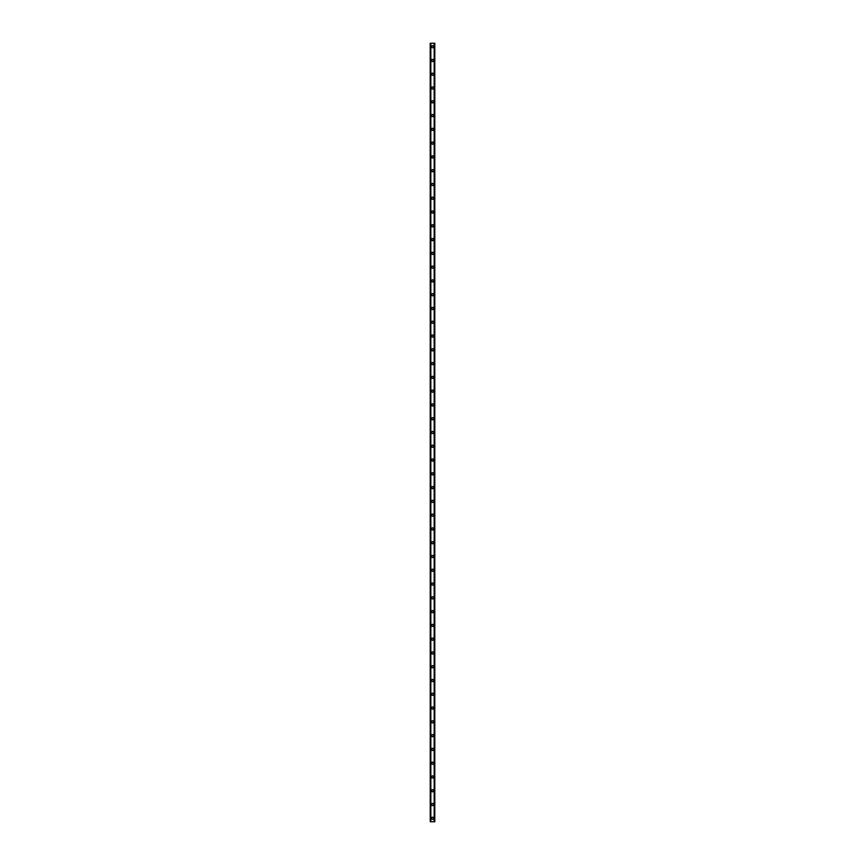 <?xml version="1.0" encoding="UTF-8"?>
<svg xmlns="http://www.w3.org/2000/svg" width="865" height="865" viewBox="0 0 865 865"><rect width="100%" height="100%" fill="white"/><g stroke="black" fill="none" stroke-linecap="round" stroke-linejoin="round"><path stroke-width="0.65" stroke-dasharray="4.33 3.24" d="M433.192 818.301A0.692 0.692 0 0 0 432.5 817.62A0.692 0.692 0 0 0 431.808 818.301A0.692 0.692 0 0 0 432.5 818.993A0.692 0.692 0 0 0 433.192 818.301A0.692 0.692 0 0 0 432.5 817.62A0.692 0.692 0 0 0 431.808 818.301A0.692 0.692 0 0 0 432.5 818.993A0.692 0.692 0 0 0 433.192 818.301M431.408 818.301A1.092 1.092 0 0 1 432.5 817.22A1.092 1.092 0 0 1 433.592 818.301A1.092 1.092 0 0 0 432.5 817.22A1.092 1.092 0 0 0 431.408 818.301A1.092 1.092 0 0 0 432.5 819.393A1.092 1.092 0 0 0 433.592 818.301A1.092 1.092 0 0 0 432.5 817.22A1.092 1.092 0 0 0 431.408 818.301A1.092 1.092 0 0 0 432.5 819.393A1.092 1.092 0 0 0 433.592 818.301A1.092 1.092 0 0 1 432.5 819.393A1.092 1.092 0 0 1 431.408 818.301M433.192 804.526A0.692 0.692 0 0 0 432.5 803.834A0.692 0.692 0 0 0 431.808 804.526A0.692 0.692 0 0 0 432.5 805.218A0.692 0.692 0 0 0 433.192 804.526A0.692 0.692 0 0 0 432.5 803.834A0.692 0.692 0 0 0 431.808 804.526A0.692 0.692 0 0 0 432.5 805.218A0.692 0.692 0 0 0 433.192 804.526M431.408 804.526A1.092 1.092 0 0 1 432.5 803.434A1.092 1.092 0 0 1 433.592 804.526A1.092 1.092 0 0 0 432.5 803.434A1.092 1.092 0 0 0 431.408 804.526A1.092 1.092 0 0 0 432.5 805.618A1.092 1.092 0 0 0 433.592 804.526A1.092 1.092 0 0 0 432.5 803.434A1.092 1.092 0 0 0 431.408 804.526A1.092 1.092 0 0 0 432.5 805.618A1.092 1.092 0 0 0 433.592 804.526A1.092 1.092 0 0 1 432.5 805.618A1.092 1.092 0 0 1 431.408 804.526M433.192 790.751A0.692 0.692 0 0 0 432.5 790.059A0.692 0.692 0 0 0 431.808 790.751A0.692 0.692 0 0 0 432.5 791.432A0.692 0.692 0 0 0 433.192 790.751A0.692 0.692 0 0 0 432.5 790.059A0.692 0.692 0 0 0 431.808 790.751A0.692 0.692 0 0 0 432.5 791.432A0.692 0.692 0 0 0 433.192 790.751M431.408 790.751A1.092 1.092 0 0 1 432.5 789.659A1.092 1.092 0 0 1 433.592 790.751A1.092 1.092 0 0 0 432.5 789.659A1.092 1.092 0 0 0 431.408 790.751A1.092 1.092 0 0 0 432.5 791.843A1.092 1.092 0 0 0 433.592 790.751A1.092 1.092 0 0 0 432.5 789.659A1.092 1.092 0 0 0 431.408 790.751A1.092 1.092 0 0 0 432.5 791.843A1.092 1.092 0 0 0 433.592 790.751A1.092 1.092 0 0 1 432.5 791.843A1.092 1.092 0 0 1 431.408 790.751M433.192 776.965A0.692 0.692 0 0 0 432.5 776.283A0.692 0.692 0 0 0 431.808 776.965A0.692 0.692 0 0 0 432.5 777.657A0.692 0.692 0 0 0 433.192 776.965A0.692 0.692 0 0 0 432.5 776.283A0.692 0.692 0 0 0 431.808 776.965A0.692 0.692 0 0 0 432.5 777.657A0.692 0.692 0 0 0 433.192 776.965M431.408 776.965A1.092 1.092 0 0 1 432.5 775.883A1.092 1.092 0 0 1 433.592 776.965A1.092 1.092 0 0 0 432.5 775.883A1.092 1.092 0 0 0 431.408 776.965A1.092 1.092 0 0 0 432.5 778.057A1.092 1.092 0 0 0 433.592 776.965A1.092 1.092 0 0 0 432.5 775.883A1.092 1.092 0 0 0 431.408 776.965A1.092 1.092 0 0 0 432.5 778.057A1.092 1.092 0 0 0 433.592 776.965A1.092 1.092 0 0 1 432.5 778.057A1.092 1.092 0 0 1 431.408 776.965M433.192 763.19A0.692 0.692 0 0 0 432.5 762.498A0.692 0.692 0 0 0 431.808 763.19A0.692 0.692 0 0 0 432.5 763.882A0.692 0.692 0 0 0 433.192 763.19A0.692 0.692 0 0 0 432.5 762.498A0.692 0.692 0 0 0 431.808 763.19A0.692 0.692 0 0 0 432.5 763.882A0.692 0.692 0 0 0 433.192 763.19M431.408 763.19A1.092 1.092 0 0 1 432.5 762.097A1.092 1.092 0 0 1 433.592 763.19A1.092 1.092 0 0 0 432.5 762.097A1.092 1.092 0 0 0 431.408 763.19A1.092 1.092 0 0 0 432.5 764.282A1.092 1.092 0 0 0 433.592 763.19A1.092 1.092 0 0 0 432.5 762.097A1.092 1.092 0 0 0 431.408 763.19A1.092 1.092 0 0 0 432.5 764.282A1.092 1.092 0 0 0 433.592 763.19A1.092 1.092 0 0 1 432.5 764.282A1.092 1.092 0 0 1 431.408 763.19M433.192 749.414A0.692 0.692 0 0 0 432.5 748.722A0.692 0.692 0 0 0 431.808 749.414A0.692 0.692 0 0 0 432.5 750.096A0.692 0.692 0 0 0 433.192 749.414A0.692 0.692 0 0 0 432.5 748.722A0.692 0.692 0 0 0 431.808 749.414A0.692 0.692 0 0 0 432.5 750.096A0.692 0.692 0 0 0 433.192 749.414M431.408 749.414A1.092 1.092 0 0 1 432.5 748.322A1.092 1.092 0 0 1 433.592 749.414A1.092 1.092 0 0 0 432.5 748.322A1.092 1.092 0 0 0 431.408 749.414A1.092 1.092 0 0 0 432.5 750.506A1.092 1.092 0 0 0 433.592 749.414A1.092 1.092 0 0 0 432.5 748.322A1.092 1.092 0 0 0 431.408 749.414A1.092 1.092 0 0 0 432.5 750.506A1.092 1.092 0 0 0 433.592 749.414A1.092 1.092 0 0 1 432.5 750.506A1.092 1.092 0 0 1 431.408 749.414M433.192 735.628A0.692 0.692 0 0 0 432.5 734.947A0.692 0.692 0 0 0 431.808 735.628A0.692 0.692 0 0 0 432.5 736.32A0.692 0.692 0 0 0 433.192 735.628A0.692 0.692 0 0 0 432.5 734.947A0.692 0.692 0 0 0 431.808 735.628A0.692 0.692 0 0 0 432.5 736.32A0.692 0.692 0 0 0 433.192 735.628M431.408 735.628A1.092 1.092 0 0 1 432.5 734.547A1.092 1.092 0 0 1 433.592 735.628A1.092 1.092 0 0 0 432.5 734.547A1.092 1.092 0 0 0 431.408 735.628A1.092 1.092 0 0 0 432.5 736.721A1.092 1.092 0 0 0 433.592 735.628A1.092 1.092 0 0 0 432.5 734.547A1.092 1.092 0 0 0 431.408 735.628A1.092 1.092 0 0 0 432.5 736.721A1.092 1.092 0 0 0 433.592 735.628A1.092 1.092 0 0 1 432.5 736.721A1.092 1.092 0 0 1 431.408 735.628M433.192 721.853A0.692 0.692 0 0 0 432.5 721.161A0.692 0.692 0 0 0 431.808 721.853A0.692 0.692 0 0 0 432.5 722.545A0.692 0.692 0 0 0 433.192 721.853A0.692 0.692 0 0 0 432.5 721.161A0.692 0.692 0 0 0 431.808 721.853A0.692 0.692 0 0 0 432.5 722.545A0.692 0.692 0 0 0 433.192 721.853M431.408 721.853A1.092 1.092 0 0 1 432.5 720.761A1.092 1.092 0 0 1 433.592 721.853A1.092 1.092 0 0 0 432.5 720.761A1.092 1.092 0 0 0 431.408 721.853A1.092 1.092 0 0 0 432.5 722.945A1.092 1.092 0 0 0 433.592 721.853A1.092 1.092 0 0 0 432.5 720.761A1.092 1.092 0 0 0 431.408 721.853A1.092 1.092 0 0 0 432.5 722.945A1.092 1.092 0 0 0 433.592 721.853A1.092 1.092 0 0 1 432.5 722.945A1.092 1.092 0 0 1 431.408 721.853M433.192 708.078A0.692 0.692 0 0 0 432.5 707.386A0.692 0.692 0 0 0 431.808 708.078A0.692 0.692 0 0 0 432.5 708.759A0.692 0.692 0 0 0 433.192 708.078A0.692 0.692 0 0 0 432.5 707.386A0.692 0.692 0 0 0 431.808 708.078A0.692 0.692 0 0 0 432.5 708.759A0.692 0.692 0 0 0 433.192 708.078M431.408 708.078A1.092 1.092 0 0 1 432.5 706.986A1.092 1.092 0 0 1 433.592 708.078A1.092 1.092 0 0 0 432.5 706.986A1.092 1.092 0 0 0 431.408 708.078A1.092 1.092 0 0 0 432.5 709.17A1.092 1.092 0 0 0 433.592 708.078A1.092 1.092 0 0 0 432.5 706.986A1.092 1.092 0 0 0 431.408 708.078A1.092 1.092 0 0 0 432.5 709.17A1.092 1.092 0 0 0 433.592 708.078A1.092 1.092 0 0 1 432.5 709.17A1.092 1.092 0 0 1 431.408 708.078M433.192 694.292A0.692 0.692 0 0 0 432.5 693.611A0.692 0.692 0 0 0 431.808 694.292A0.692 0.692 0 0 0 432.5 694.984A0.692 0.692 0 0 0 433.192 694.292A0.692 0.692 0 0 0 432.5 693.611A0.692 0.692 0 0 0 431.808 694.292A0.692 0.692 0 0 0 432.5 694.984A0.692 0.692 0 0 0 433.192 694.292M431.408 694.292A1.092 1.092 0 0 1 432.5 693.211A1.092 1.092 0 0 1 433.592 694.292A1.092 1.092 0 0 0 432.5 693.211A1.092 1.092 0 0 0 431.408 694.292A1.092 1.092 0 0 0 432.5 695.384A1.092 1.092 0 0 0 433.592 694.292A1.092 1.092 0 0 0 432.5 693.211A1.092 1.092 0 0 0 431.408 694.292A1.092 1.092 0 0 0 432.5 695.384A1.092 1.092 0 0 0 433.592 694.292A1.092 1.092 0 0 1 432.5 695.384A1.092 1.092 0 0 1 431.408 694.292M433.192 680.517A0.692 0.692 0 0 0 432.5 679.825A0.692 0.692 0 0 0 431.808 680.517A0.692 0.692 0 0 0 432.5 681.209A0.692 0.692 0 0 0 433.192 680.517A0.692 0.692 0 0 0 432.5 679.825A0.692 0.692 0 0 0 431.808 680.517A0.692 0.692 0 0 0 432.5 681.209A0.692 0.692 0 0 0 433.192 680.517M431.408 680.517A1.092 1.092 0 0 1 432.5 679.425A1.092 1.092 0 0 1 433.592 680.517A1.092 1.092 0 0 0 432.5 679.425A1.092 1.092 0 0 0 431.408 680.517A1.092 1.092 0 0 0 432.5 681.609A1.092 1.092 0 0 0 433.592 680.517A1.092 1.092 0 0 0 432.5 679.425A1.092 1.092 0 0 0 431.408 680.517A1.092 1.092 0 0 0 432.5 681.609A1.092 1.092 0 0 0 433.592 680.517A1.092 1.092 0 0 1 432.5 681.609A1.092 1.092 0 0 1 431.408 680.517M433.192 666.742A0.692 0.692 0 0 0 432.5 666.05A0.692 0.692 0 0 0 431.808 666.742A0.692 0.692 0 0 0 432.5 667.423A0.692 0.692 0 0 0 433.192 666.742A0.692 0.692 0 0 0 432.5 666.05A0.692 0.692 0 0 0 431.808 666.742A0.692 0.692 0 0 0 432.5 667.423A0.692 0.692 0 0 0 433.192 666.742M431.408 666.742A1.092 1.092 0 0 1 432.5 665.65A1.092 1.092 0 0 1 433.592 666.742A1.092 1.092 0 0 0 432.5 665.65A1.092 1.092 0 0 0 431.408 666.742A1.092 1.092 0 0 0 432.5 667.834A1.092 1.092 0 0 0 433.592 666.742A1.092 1.092 0 0 0 432.5 665.65A1.092 1.092 0 0 0 431.408 666.742A1.092 1.092 0 0 0 432.5 667.834A1.092 1.092 0 0 0 433.592 666.742A1.092 1.092 0 0 1 432.5 667.834A1.092 1.092 0 0 1 431.408 666.742M433.192 652.956A0.692 0.692 0 0 0 432.5 652.275A0.692 0.692 0 0 0 431.808 652.956A0.692 0.692 0 0 0 432.5 653.648A0.692 0.692 0 0 0 433.192 652.956A0.692 0.692 0 0 0 432.5 652.275A0.692 0.692 0 0 0 431.808 652.956A0.692 0.692 0 0 0 432.5 653.648A0.692 0.692 0 0 0 433.192 652.956M431.408 652.956A1.092 1.092 0 0 1 432.5 651.864A1.092 1.092 0 0 1 433.592 652.956A1.092 1.092 0 0 0 432.5 651.864A1.092 1.092 0 0 0 431.408 652.956A1.092 1.092 0 0 0 432.5 654.048A1.092 1.092 0 0 0 433.592 652.956A1.092 1.092 0 0 0 432.5 651.864A1.092 1.092 0 0 0 431.408 652.956A1.092 1.092 0 0 0 432.5 654.048A1.092 1.092 0 0 0 433.592 652.956A1.092 1.092 0 0 1 432.5 654.048A1.092 1.092 0 0 1 431.408 652.956M433.192 639.181A0.692 0.692 0 0 0 432.5 638.489A0.692 0.692 0 0 0 431.808 639.181A0.692 0.692 0 0 0 432.5 639.873A0.692 0.692 0 0 0 433.192 639.181A0.692 0.692 0 0 0 432.5 638.489A0.692 0.692 0 0 0 431.808 639.181A0.692 0.692 0 0 0 432.5 639.873A0.692 0.692 0 0 0 433.192 639.181M431.408 639.181A1.092 1.092 0 0 1 432.5 638.089A1.092 1.092 0 0 1 433.592 639.181A1.092 1.092 0 0 0 432.5 638.089A1.092 1.092 0 0 0 431.408 639.181A1.092 1.092 0 0 0 432.5 640.273A1.092 1.092 0 0 0 433.592 639.181A1.092 1.092 0 0 0 432.5 638.089A1.092 1.092 0 0 0 431.408 639.181A1.092 1.092 0 0 0 432.5 640.273A1.092 1.092 0 0 0 433.592 639.181A1.092 1.092 0 0 1 432.5 640.273A1.092 1.092 0 0 1 431.408 639.181M433.192 625.406A0.692 0.692 0 0 0 432.5 624.714A0.692 0.692 0 0 0 431.808 625.406A0.692 0.692 0 0 0 432.5 626.087A0.692 0.692 0 0 0 433.192 625.406A0.692 0.692 0 0 0 432.5 624.714A0.692 0.692 0 0 0 431.808 625.406A0.692 0.692 0 0 0 432.5 626.087A0.692 0.692 0 0 0 433.192 625.406M431.408 625.406A1.092 1.092 0 0 1 432.5 624.314A1.092 1.092 0 0 1 433.592 625.406A1.092 1.092 0 0 0 432.5 624.314A1.092 1.092 0 0 0 431.408 625.406A1.092 1.092 0 0 0 432.5 626.498A1.092 1.092 0 0 0 433.592 625.406A1.092 1.092 0 0 0 432.5 624.314A1.092 1.092 0 0 0 431.408 625.406A1.092 1.092 0 0 0 432.5 626.498A1.092 1.092 0 0 0 433.592 625.406A1.092 1.092 0 0 1 432.5 626.498A1.092 1.092 0 0 1 431.408 625.406M433.192 611.62A0.692 0.692 0 0 0 432.5 610.939A0.692 0.692 0 0 0 431.808 611.62A0.692 0.692 0 0 0 432.5 612.312A0.692 0.692 0 0 0 433.192 611.62A0.692 0.692 0 0 0 432.5 610.939A0.692 0.692 0 0 0 431.808 611.62A0.692 0.692 0 0 0 432.5 612.312A0.692 0.692 0 0 0 433.192 611.62M431.408 611.62A1.092 1.092 0 0 1 432.5 610.528A1.092 1.092 0 0 1 433.592 611.62A1.092 1.092 0 0 0 432.5 610.528A1.092 1.092 0 0 0 431.408 611.62A1.092 1.092 0 0 0 432.5 612.712A1.092 1.092 0 0 0 433.592 611.62A1.092 1.092 0 0 0 432.5 610.528A1.092 1.092 0 0 0 431.408 611.62A1.092 1.092 0 0 0 432.5 612.712A1.092 1.092 0 0 0 433.592 611.62A1.092 1.092 0 0 1 432.5 612.712A1.092 1.092 0 0 1 431.408 611.62M433.192 597.845A0.692 0.692 0 0 0 432.5 597.153A0.692 0.692 0 0 0 431.808 597.845A0.692 0.692 0 0 0 432.5 598.537A0.692 0.692 0 0 0 433.192 597.845A0.692 0.692 0 0 0 432.5 597.153A0.692 0.692 0 0 0 431.808 597.845A0.692 0.692 0 0 0 432.5 598.537A0.692 0.692 0 0 0 433.192 597.845M431.408 597.845A1.092 1.092 0 0 1 432.5 596.753A1.092 1.092 0 0 1 433.592 597.845A1.092 1.092 0 0 0 432.5 596.753A1.092 1.092 0 0 0 431.408 597.845A1.092 1.092 0 0 0 432.5 598.937A1.092 1.092 0 0 0 433.592 597.845A1.092 1.092 0 0 0 432.5 596.753A1.092 1.092 0 0 0 431.408 597.845A1.092 1.092 0 0 0 432.5 598.937A1.092 1.092 0 0 0 433.592 597.845A1.092 1.092 0 0 1 432.5 598.937A1.092 1.092 0 0 1 431.408 597.845M433.192 584.07A0.692 0.692 0 0 0 432.5 583.378A0.692 0.692 0 0 0 431.808 584.07A0.692 0.692 0 0 0 432.5 584.751A0.692 0.692 0 0 0 433.192 584.07A0.692 0.692 0 0 0 432.5 583.378A0.692 0.692 0 0 0 431.808 584.07A0.692 0.692 0 0 0 432.5 584.751A0.692 0.692 0 0 0 433.192 584.07M431.408 584.07A1.092 1.092 0 0 1 432.5 582.978A1.092 1.092 0 0 1 433.592 584.07A1.092 1.092 0 0 0 432.5 582.978A1.092 1.092 0 0 0 431.408 584.07A1.092 1.092 0 0 0 432.5 585.162A1.092 1.092 0 0 0 433.592 584.07A1.092 1.092 0 0 0 432.5 582.978A1.092 1.092 0 0 0 431.408 584.07A1.092 1.092 0 0 0 432.5 585.162A1.092 1.092 0 0 0 433.592 584.07A1.092 1.092 0 0 1 432.5 585.162A1.092 1.092 0 0 1 431.408 584.07M433.192 570.284A0.692 0.692 0 0 0 432.5 569.602A0.692 0.692 0 0 0 431.808 570.284A0.692 0.692 0 0 0 432.5 570.976A0.692 0.692 0 0 0 433.192 570.284A0.692 0.692 0 0 0 432.5 569.602A0.692 0.692 0 0 0 431.808 570.284A0.692 0.692 0 0 0 432.5 570.976A0.692 0.692 0 0 0 433.192 570.284M431.408 570.284A1.092 1.092 0 0 1 432.5 569.192A1.092 1.092 0 0 1 433.592 570.284A1.092 1.092 0 0 0 432.5 569.192A1.092 1.092 0 0 0 431.408 570.284A1.092 1.092 0 0 0 432.5 571.376A1.092 1.092 0 0 0 433.592 570.284A1.092 1.092 0 0 0 432.5 569.192A1.092 1.092 0 0 0 431.408 570.284A1.092 1.092 0 0 0 432.5 571.376A1.092 1.092 0 0 0 433.592 570.284A1.092 1.092 0 0 1 432.5 571.376A1.092 1.092 0 0 1 431.408 570.284M433.192 556.509A0.692 0.692 0 0 0 432.5 555.817A0.692 0.692 0 0 0 431.808 556.509A0.692 0.692 0 0 0 432.5 557.201A0.692 0.692 0 0 0 433.192 556.509A0.692 0.692 0 0 0 432.5 555.817A0.692 0.692 0 0 0 431.808 556.509A0.692 0.692 0 0 0 432.5 557.201A0.692 0.692 0 0 0 433.192 556.509M431.408 556.509A1.092 1.092 0 0 1 432.5 555.416A1.092 1.092 0 0 1 433.592 556.509A1.092 1.092 0 0 0 432.5 555.416A1.092 1.092 0 0 0 431.408 556.509A1.092 1.092 0 0 0 432.5 557.601A1.092 1.092 0 0 0 433.592 556.509A1.092 1.092 0 0 0 432.5 555.416A1.092 1.092 0 0 0 431.408 556.509A1.092 1.092 0 0 0 432.5 557.601A1.092 1.092 0 0 0 433.592 556.509A1.092 1.092 0 0 1 432.5 557.601A1.092 1.092 0 0 1 431.408 556.509M433.192 542.733A0.692 0.692 0 0 0 432.5 542.041A0.692 0.692 0 0 0 431.808 542.733A0.692 0.692 0 0 0 432.5 543.415A0.692 0.692 0 0 0 433.192 542.733A0.692 0.692 0 0 0 432.5 542.041A0.692 0.692 0 0 0 431.808 542.733A0.692 0.692 0 0 0 432.5 543.415A0.692 0.692 0 0 0 433.192 542.733M431.408 542.733A1.092 1.092 0 0 1 432.5 541.641A1.092 1.092 0 0 1 433.592 542.733A1.092 1.092 0 0 0 432.5 541.641A1.092 1.092 0 0 0 431.408 542.733A1.092 1.092 0 0 0 432.5 543.826A1.092 1.092 0 0 0 433.592 542.733A1.092 1.092 0 0 0 432.5 541.641A1.092 1.092 0 0 0 431.408 542.733A1.092 1.092 0 0 0 432.5 543.826A1.092 1.092 0 0 0 433.592 542.733A1.092 1.092 0 0 1 432.5 543.826A1.092 1.092 0 0 1 431.408 542.733M433.192 528.947A0.692 0.692 0 0 0 432.5 528.266A0.692 0.692 0 0 0 431.808 528.947A0.692 0.692 0 0 0 432.5 529.639A0.692 0.692 0 0 0 433.192 528.947A0.692 0.692 0 0 0 432.5 528.266A0.692 0.692 0 0 0 431.808 528.947A0.692 0.692 0 0 0 432.5 529.639A0.692 0.692 0 0 0 433.192 528.947M431.408 528.947A1.092 1.092 0 0 1 432.5 527.855A1.092 1.092 0 0 1 433.592 528.947A1.092 1.092 0 0 0 432.5 527.855A1.092 1.092 0 0 0 431.408 528.947A1.092 1.092 0 0 0 432.5 530.04A1.092 1.092 0 0 0 433.592 528.947A1.092 1.092 0 0 0 432.5 527.855A1.092 1.092 0 0 0 431.408 528.947A1.092 1.092 0 0 0 432.5 530.04A1.092 1.092 0 0 0 433.592 528.947A1.092 1.092 0 0 1 432.5 530.04A1.092 1.092 0 0 1 431.408 528.947M433.192 515.172A0.692 0.692 0 0 0 432.5 514.48A0.692 0.692 0 0 0 431.808 515.172A0.692 0.692 0 0 0 432.5 515.864A0.692 0.692 0 0 0 433.192 515.172A0.692 0.692 0 0 0 432.5 514.48A0.692 0.692 0 0 0 431.808 515.172A0.692 0.692 0 0 0 432.5 515.864A0.692 0.692 0 0 0 433.192 515.172M431.408 515.172A1.092 1.092 0 0 1 432.5 514.08A1.092 1.092 0 0 1 433.592 515.172A1.092 1.092 0 0 0 432.5 514.08A1.092 1.092 0 0 0 431.408 515.172A1.092 1.092 0 0 0 432.5 516.264A1.092 1.092 0 0 0 433.592 515.172A1.092 1.092 0 0 0 432.5 514.08A1.092 1.092 0 0 0 431.408 515.172A1.092 1.092 0 0 0 432.5 516.264A1.092 1.092 0 0 0 433.592 515.172A1.092 1.092 0 0 1 432.5 516.264A1.092 1.092 0 0 1 431.408 515.172M433.192 501.397A0.692 0.692 0 0 0 432.5 500.705A0.692 0.692 0 0 0 431.808 501.397A0.692 0.692 0 0 0 432.5 502.078A0.692 0.692 0 0 0 433.192 501.397A0.692 0.692 0 0 0 432.5 500.705A0.692 0.692 0 0 0 431.808 501.397A0.692 0.692 0 0 0 432.5 502.078A0.692 0.692 0 0 0 433.192 501.397M431.408 501.397A1.092 1.092 0 0 1 432.5 500.305A1.092 1.092 0 0 1 433.592 501.397A1.092 1.092 0 0 0 432.5 500.305A1.092 1.092 0 0 0 431.408 501.397A1.092 1.092 0 0 0 432.5 502.489A1.092 1.092 0 0 0 433.592 501.397A1.092 1.092 0 0 0 432.5 500.305A1.092 1.092 0 0 0 431.408 501.397A1.092 1.092 0 0 0 432.5 502.489A1.092 1.092 0 0 0 433.592 501.397A1.092 1.092 0 0 1 432.5 502.489A1.092 1.092 0 0 1 431.408 501.397M433.192 487.611A0.692 0.692 0 0 0 432.5 486.93A0.692 0.692 0 0 0 431.808 487.611A0.692 0.692 0 0 0 432.5 488.303A0.692 0.692 0 0 0 433.192 487.611A0.692 0.692 0 0 0 432.5 486.93A0.692 0.692 0 0 0 431.808 487.611A0.692 0.692 0 0 0 432.5 488.303A0.692 0.692 0 0 0 433.192 487.611M431.408 487.611A1.092 1.092 0 0 1 432.5 486.519A1.092 1.092 0 0 1 433.592 487.611A1.092 1.092 0 0 0 432.5 486.519A1.092 1.092 0 0 0 431.408 487.611A1.092 1.092 0 0 0 432.5 488.703A1.092 1.092 0 0 0 433.592 487.611A1.092 1.092 0 0 0 432.5 486.519A1.092 1.092 0 0 0 431.408 487.611A1.092 1.092 0 0 0 432.5 488.703A1.092 1.092 0 0 0 433.592 487.611A1.092 1.092 0 0 1 432.5 488.703A1.092 1.092 0 0 1 431.408 487.611M433.192 473.836A0.692 0.692 0 0 0 432.5 473.144A0.692 0.692 0 0 0 431.808 473.836A0.692 0.692 0 0 0 432.5 474.528A0.692 0.692 0 0 0 433.192 473.836A0.692 0.692 0 0 0 432.5 473.144A0.692 0.692 0 0 0 431.808 473.836A0.692 0.692 0 0 0 432.5 474.528A0.692 0.692 0 0 0 433.192 473.836M431.408 473.836A1.092 1.092 0 0 1 432.5 472.744A1.092 1.092 0 0 1 433.592 473.836A1.092 1.092 0 0 0 432.5 472.744A1.092 1.092 0 0 0 431.408 473.836A1.092 1.092 0 0 0 432.5 474.928A1.092 1.092 0 0 0 433.592 473.836A1.092 1.092 0 0 0 432.5 472.744A1.092 1.092 0 0 0 431.408 473.836A1.092 1.092 0 0 0 432.5 474.928A1.092 1.092 0 0 0 433.592 473.836A1.092 1.092 0 0 1 432.5 474.928A1.092 1.092 0 0 1 431.408 473.836M433.192 460.061A0.692 0.692 0 0 0 432.5 459.369A0.692 0.692 0 0 0 431.808 460.061A0.692 0.692 0 0 0 432.5 460.742A0.692 0.692 0 0 0 433.192 460.061A0.692 0.692 0 0 0 432.5 459.369A0.692 0.692 0 0 0 431.808 460.061A0.692 0.692 0 0 0 432.5 460.742A0.692 0.692 0 0 0 433.192 460.061M431.408 460.061A1.092 1.092 0 0 1 432.5 458.969A1.092 1.092 0 0 1 433.592 460.061A1.092 1.092 0 0 0 432.5 458.969A1.092 1.092 0 0 0 431.408 460.061A1.092 1.092 0 0 0 432.5 461.153A1.092 1.092 0 0 0 433.592 460.061A1.092 1.092 0 0 0 432.5 458.969A1.092 1.092 0 0 0 431.408 460.061A1.092 1.092 0 0 0 432.5 461.153A1.092 1.092 0 0 0 433.592 460.061A1.092 1.092 0 0 1 432.5 461.153A1.092 1.092 0 0 1 431.408 460.061M433.192 446.275A0.692 0.692 0 0 0 432.5 445.594A0.692 0.692 0 0 0 431.808 446.275A0.692 0.692 0 0 0 432.5 446.967A0.692 0.692 0 0 0 433.192 446.275A0.692 0.692 0 0 0 432.5 445.594A0.692 0.692 0 0 0 431.808 446.275A0.692 0.692 0 0 0 432.5 446.967A0.692 0.692 0 0 0 433.192 446.275M431.408 446.275A1.092 1.092 0 0 1 432.5 445.183A1.092 1.092 0 0 1 433.592 446.275A1.092 1.092 0 0 0 432.5 445.183A1.092 1.092 0 0 0 431.408 446.275A1.092 1.092 0 0 0 432.5 447.367A1.092 1.092 0 0 0 433.592 446.275A1.092 1.092 0 0 0 432.5 445.183A1.092 1.092 0 0 0 431.408 446.275A1.092 1.092 0 0 0 432.5 447.367A1.092 1.092 0 0 0 433.592 446.275A1.092 1.092 0 0 1 432.5 447.367A1.092 1.092 0 0 1 431.408 446.275M433.192 432.5A0.692 0.692 0 0 0 432.5 431.808A0.692 0.692 0 0 0 431.808 432.5A0.692 0.692 0 0 0 432.5 433.192A0.692 0.692 0 0 0 433.192 432.5A0.692 0.692 0 0 0 432.5 431.808A0.692 0.692 0 0 0 431.808 432.5A0.692 0.692 0 0 0 432.5 433.192A0.692 0.692 0 0 0 433.192 432.5M431.408 432.5A1.092 1.092 0 0 1 432.5 431.408A1.092 1.092 0 0 1 433.592 432.5A1.092 1.092 0 0 0 432.5 431.408A1.092 1.092 0 0 0 431.408 432.5A1.092 1.092 0 0 0 432.5 433.592A1.092 1.092 0 0 0 433.592 432.5A1.092 1.092 0 0 0 432.5 431.408A1.092 1.092 0 0 0 431.408 432.5A1.092 1.092 0 0 0 432.5 433.592A1.092 1.092 0 0 0 433.592 432.5A1.092 1.092 0 0 1 432.5 433.592A1.092 1.092 0 0 1 431.408 432.5M433.192 418.725A0.692 0.692 0 0 0 432.5 418.033A0.692 0.692 0 0 0 431.808 418.725A0.692 0.692 0 0 0 432.5 419.406A0.692 0.692 0 0 0 433.192 418.725A0.692 0.692 0 0 0 432.5 418.033A0.692 0.692 0 0 0 431.808 418.725A0.692 0.692 0 0 0 432.5 419.406A0.692 0.692 0 0 0 433.192 418.725M431.408 418.725A1.092 1.092 0 0 1 432.5 417.633A1.092 1.092 0 0 1 433.592 418.725A1.092 1.092 0 0 0 432.5 417.633A1.092 1.092 0 0 0 431.408 418.725A1.092 1.092 0 0 0 432.5 419.817A1.092 1.092 0 0 0 433.592 418.725A1.092 1.092 0 0 0 432.5 417.633A1.092 1.092 0 0 0 431.408 418.725A1.092 1.092 0 0 0 432.5 419.817A1.092 1.092 0 0 0 433.592 418.725A1.092 1.092 0 0 1 432.5 419.817A1.092 1.092 0 0 1 431.408 418.725M433.192 404.939A0.692 0.692 0 0 0 432.5 404.258A0.692 0.692 0 0 0 431.808 404.939A0.692 0.692 0 0 0 432.5 405.631A0.692 0.692 0 0 0 433.192 404.939A0.692 0.692 0 0 0 432.5 404.258A0.692 0.692 0 0 0 431.808 404.939A0.692 0.692 0 0 0 432.5 405.631A0.692 0.692 0 0 0 433.192 404.939M431.408 404.939A1.092 1.092 0 0 1 432.5 403.847A1.092 1.092 0 0 1 433.592 404.939A1.092 1.092 0 0 0 432.5 403.847A1.092 1.092 0 0 0 431.408 404.939A1.092 1.092 0 0 0 432.5 406.031A1.092 1.092 0 0 0 433.592 404.939A1.092 1.092 0 0 0 432.5 403.847A1.092 1.092 0 0 0 431.408 404.939A1.092 1.092 0 0 0 432.5 406.031A1.092 1.092 0 0 0 433.592 404.939A1.092 1.092 0 0 1 432.5 406.031A1.092 1.092 0 0 1 431.408 404.939M433.192 391.164A0.692 0.692 0 0 0 432.5 390.472A0.692 0.692 0 0 0 431.808 391.164A0.692 0.692 0 0 0 432.5 391.856A0.692 0.692 0 0 0 433.192 391.164A0.692 0.692 0 0 0 432.5 390.472A0.692 0.692 0 0 0 431.808 391.164A0.692 0.692 0 0 0 432.5 391.856A0.692 0.692 0 0 0 433.192 391.164M431.408 391.164A1.092 1.092 0 0 1 432.5 390.072A1.092 1.092 0 0 1 433.592 391.164A1.092 1.092 0 0 0 432.5 390.072A1.092 1.092 0 0 0 431.408 391.164A1.092 1.092 0 0 0 432.5 392.256A1.092 1.092 0 0 0 433.592 391.164A1.092 1.092 0 0 0 432.5 390.072A1.092 1.092 0 0 0 431.408 391.164A1.092 1.092 0 0 0 432.5 392.256A1.092 1.092 0 0 0 433.592 391.164A1.092 1.092 0 0 1 432.5 392.256A1.092 1.092 0 0 1 431.408 391.164M433.192 377.389A0.692 0.692 0 0 0 432.5 376.697A0.692 0.692 0 0 0 431.808 377.389A0.692 0.692 0 0 0 432.5 378.07A0.692 0.692 0 0 0 433.192 377.389A0.692 0.692 0 0 0 432.5 376.697A0.692 0.692 0 0 0 431.808 377.389A0.692 0.692 0 0 0 432.5 378.07A0.692 0.692 0 0 0 433.192 377.389M431.408 377.389A1.092 1.092 0 0 1 432.5 376.297A1.092 1.092 0 0 1 433.592 377.389A1.092 1.092 0 0 0 432.5 376.297A1.092 1.092 0 0 0 431.408 377.389A1.092 1.092 0 0 0 432.5 378.481A1.092 1.092 0 0 0 433.592 377.389A1.092 1.092 0 0 0 432.5 376.297A1.092 1.092 0 0 0 431.408 377.389A1.092 1.092 0 0 0 432.5 378.481A1.092 1.092 0 0 0 433.592 377.389A1.092 1.092 0 0 1 432.5 378.481A1.092 1.092 0 0 1 431.408 377.389M433.192 363.603A0.692 0.692 0 0 0 432.5 362.922A0.692 0.692 0 0 0 431.808 363.603A0.692 0.692 0 0 0 432.5 364.295A0.692 0.692 0 0 0 433.192 363.603A0.692 0.692 0 0 0 432.5 362.922A0.692 0.692 0 0 0 431.808 363.603A0.692 0.692 0 0 0 432.5 364.295A0.692 0.692 0 0 0 433.192 363.603M431.408 363.603A1.092 1.092 0 0 1 432.5 362.511A1.092 1.092 0 0 1 433.592 363.603A1.092 1.092 0 0 0 432.5 362.511A1.092 1.092 0 0 0 431.408 363.603A1.092 1.092 0 0 0 432.5 364.695A1.092 1.092 0 0 0 433.592 363.603A1.092 1.092 0 0 0 432.5 362.511A1.092 1.092 0 0 0 431.408 363.603A1.092 1.092 0 0 0 432.5 364.695A1.092 1.092 0 0 0 433.592 363.603A1.092 1.092 0 0 1 432.5 364.695A1.092 1.092 0 0 1 431.408 363.603M433.192 349.828A0.692 0.692 0 0 0 432.5 349.136A0.692 0.692 0 0 0 431.808 349.828A0.692 0.692 0 0 0 432.5 350.52A0.692 0.692 0 0 0 433.192 349.828A0.692 0.692 0 0 0 432.5 349.136A0.692 0.692 0 0 0 431.808 349.828A0.692 0.692 0 0 0 432.5 350.52A0.692 0.692 0 0 0 433.192 349.828M431.408 349.828A1.092 1.092 0 0 1 432.5 348.736A1.092 1.092 0 0 1 433.592 349.828A1.092 1.092 0 0 0 432.5 348.736A1.092 1.092 0 0 0 431.408 349.828A1.092 1.092 0 0 0 432.5 350.92A1.092 1.092 0 0 0 433.592 349.828A1.092 1.092 0 0 0 432.5 348.736A1.092 1.092 0 0 0 431.408 349.828A1.092 1.092 0 0 0 432.5 350.92A1.092 1.092 0 0 0 433.592 349.828A1.092 1.092 0 0 1 432.5 350.92A1.092 1.092 0 0 1 431.408 349.828M433.192 336.053A0.692 0.692 0 0 0 432.5 335.361A0.692 0.692 0 0 0 431.808 336.053A0.692 0.692 0 0 0 432.5 336.734A0.692 0.692 0 0 0 433.192 336.053A0.692 0.692 0 0 0 432.5 335.361A0.692 0.692 0 0 0 431.808 336.053A0.692 0.692 0 0 0 432.5 336.734A0.692 0.692 0 0 0 433.192 336.053M431.408 336.053A1.092 1.092 0 0 1 432.5 334.96A1.092 1.092 0 0 1 433.592 336.053A1.092 1.092 0 0 0 432.5 334.96A1.092 1.092 0 0 0 431.408 336.053A1.092 1.092 0 0 0 432.5 337.145A1.092 1.092 0 0 0 433.592 336.053A1.092 1.092 0 0 0 432.5 334.96A1.092 1.092 0 0 0 431.408 336.053A1.092 1.092 0 0 0 432.5 337.145A1.092 1.092 0 0 0 433.592 336.053A1.092 1.092 0 0 1 432.5 337.145A1.092 1.092 0 0 1 431.408 336.053M433.192 322.267A0.692 0.692 0 0 0 432.5 321.585A0.692 0.692 0 0 0 431.808 322.267A0.692 0.692 0 0 0 432.5 322.959A0.692 0.692 0 0 0 433.192 322.267A0.692 0.692 0 0 0 432.5 321.585A0.692 0.692 0 0 0 431.808 322.267A0.692 0.692 0 0 0 432.5 322.959A0.692 0.692 0 0 0 433.192 322.267M431.408 322.267A1.092 1.092 0 0 1 432.5 321.175A1.092 1.092 0 0 1 433.592 322.267A1.092 1.092 0 0 0 432.5 321.175A1.092 1.092 0 0 0 431.408 322.267A1.092 1.092 0 0 0 432.5 323.359A1.092 1.092 0 0 0 433.592 322.267A1.092 1.092 0 0 0 432.5 321.175A1.092 1.092 0 0 0 431.408 322.267A1.092 1.092 0 0 0 432.5 323.359A1.092 1.092 0 0 0 433.592 322.267A1.092 1.092 0 0 1 432.5 323.359A1.092 1.092 0 0 1 431.408 322.267M433.192 308.491A0.692 0.692 0 0 0 432.5 307.799A0.692 0.692 0 0 0 431.808 308.491A0.692 0.692 0 0 0 432.5 309.183A0.692 0.692 0 0 0 433.192 308.491A0.692 0.692 0 0 0 432.5 307.799A0.692 0.692 0 0 0 431.808 308.491A0.692 0.692 0 0 0 432.5 309.183A0.692 0.692 0 0 0 433.192 308.491M431.408 308.491A1.092 1.092 0 0 1 432.5 307.399A1.092 1.092 0 0 1 433.592 308.491A1.092 1.092 0 0 0 432.5 307.399A1.092 1.092 0 0 0 431.408 308.491A1.092 1.092 0 0 0 432.5 309.584A1.092 1.092 0 0 0 433.592 308.491A1.092 1.092 0 0 0 432.5 307.399A1.092 1.092 0 0 0 431.408 308.491A1.092 1.092 0 0 0 432.5 309.584A1.092 1.092 0 0 0 433.592 308.491A1.092 1.092 0 0 1 432.5 309.584A1.092 1.092 0 0 1 431.408 308.491M433.192 294.716A0.692 0.692 0 0 0 432.5 294.024A0.692 0.692 0 0 0 431.808 294.716A0.692 0.692 0 0 0 432.5 295.397A0.692 0.692 0 0 0 433.192 294.716A0.692 0.692 0 0 0 432.5 294.024A0.692 0.692 0 0 0 431.808 294.716A0.692 0.692 0 0 0 432.5 295.397A0.692 0.692 0 0 0 433.192 294.716M431.408 294.716A1.092 1.092 0 0 1 432.5 293.624A1.092 1.092 0 0 1 433.592 294.716A1.092 1.092 0 0 0 432.5 293.624A1.092 1.092 0 0 0 431.408 294.716A1.092 1.092 0 0 0 432.5 295.808A1.092 1.092 0 0 0 433.592 294.716A1.092 1.092 0 0 0 432.5 293.624A1.092 1.092 0 0 0 431.408 294.716A1.092 1.092 0 0 0 432.5 295.808A1.092 1.092 0 0 0 433.592 294.716A1.092 1.092 0 0 1 432.5 295.808A1.092 1.092 0 0 1 431.408 294.716M433.192 280.93A0.692 0.692 0 0 0 432.5 280.249A0.692 0.692 0 0 0 431.808 280.93A0.692 0.692 0 0 0 432.5 281.622A0.692 0.692 0 0 0 433.192 280.93A0.692 0.692 0 0 0 432.5 280.249A0.692 0.692 0 0 0 431.808 280.93A0.692 0.692 0 0 0 432.5 281.622A0.692 0.692 0 0 0 433.192 280.93M431.408 280.93A1.092 1.092 0 0 1 432.5 279.838A1.092 1.092 0 0 1 433.592 280.93A1.092 1.092 0 0 0 432.5 279.838A1.092 1.092 0 0 0 431.408 280.93A1.092 1.092 0 0 0 432.5 282.022A1.092 1.092 0 0 0 433.592 280.93A1.092 1.092 0 0 0 432.5 279.838A1.092 1.092 0 0 0 431.408 280.93A1.092 1.092 0 0 0 432.5 282.022A1.092 1.092 0 0 0 433.592 280.93A1.092 1.092 0 0 1 432.5 282.022A1.092 1.092 0 0 1 431.408 280.93M433.192 267.155A0.692 0.692 0 0 0 432.5 266.463A0.692 0.692 0 0 0 431.808 267.155A0.692 0.692 0 0 0 432.5 267.847A0.692 0.692 0 0 0 433.192 267.155A0.692 0.692 0 0 0 432.5 266.463A0.692 0.692 0 0 0 431.808 267.155A0.692 0.692 0 0 0 432.5 267.847A0.692 0.692 0 0 0 433.192 267.155M431.408 267.155A1.092 1.092 0 0 1 432.5 266.063A1.092 1.092 0 0 1 433.592 267.155A1.092 1.092 0 0 0 432.5 266.063A1.092 1.092 0 0 0 431.408 267.155A1.092 1.092 0 0 0 432.5 268.247A1.092 1.092 0 0 0 433.592 267.155A1.092 1.092 0 0 0 432.5 266.063A1.092 1.092 0 0 0 431.408 267.155A1.092 1.092 0 0 0 432.5 268.247A1.092 1.092 0 0 0 433.592 267.155A1.092 1.092 0 0 1 432.5 268.247A1.092 1.092 0 0 1 431.408 267.155M433.192 253.38A0.692 0.692 0 0 0 432.5 252.688A0.692 0.692 0 0 0 431.808 253.38A0.692 0.692 0 0 0 432.5 254.061A0.692 0.692 0 0 0 433.192 253.38A0.692 0.692 0 0 0 432.5 252.688A0.692 0.692 0 0 0 431.808 253.38A0.692 0.692 0 0 0 432.5 254.061A0.692 0.692 0 0 0 433.192 253.38M431.408 253.38A1.092 1.092 0 0 1 432.5 252.288A1.092 1.092 0 0 1 433.592 253.38A1.092 1.092 0 0 0 432.5 252.288A1.092 1.092 0 0 0 431.408 253.38A1.092 1.092 0 0 0 432.5 254.472A1.092 1.092 0 0 0 433.592 253.38A1.092 1.092 0 0 0 432.5 252.288A1.092 1.092 0 0 0 431.408 253.38A1.092 1.092 0 0 0 432.5 254.472A1.092 1.092 0 0 0 433.592 253.38A1.092 1.092 0 0 1 432.5 254.472A1.092 1.092 0 0 1 431.408 253.38M433.192 239.594A0.692 0.692 0 0 0 432.5 238.913A0.692 0.692 0 0 0 431.808 239.594A0.692 0.692 0 0 0 432.5 240.286A0.692 0.692 0 0 0 433.192 239.594A0.692 0.692 0 0 0 432.5 238.913A0.692 0.692 0 0 0 431.808 239.594A0.692 0.692 0 0 0 432.5 240.286A0.692 0.692 0 0 0 433.192 239.594M431.408 239.594A1.092 1.092 0 0 1 432.5 238.502A1.092 1.092 0 0 1 433.592 239.594A1.092 1.092 0 0 0 432.5 238.502A1.092 1.092 0 0 0 431.408 239.594A1.092 1.092 0 0 0 432.5 240.686A1.092 1.092 0 0 0 433.592 239.594A1.092 1.092 0 0 0 432.5 238.502A1.092 1.092 0 0 0 431.408 239.594A1.092 1.092 0 0 0 432.5 240.686A1.092 1.092 0 0 0 433.592 239.594A1.092 1.092 0 0 1 432.5 240.686A1.092 1.092 0 0 1 431.408 239.594M433.192 225.819A0.692 0.692 0 0 0 432.5 225.127A0.692 0.692 0 0 0 431.808 225.819A0.692 0.692 0 0 0 432.5 226.511A0.692 0.692 0 0 0 433.192 225.819A0.692 0.692 0 0 0 432.5 225.127A0.692 0.692 0 0 0 431.808 225.819A0.692 0.692 0 0 0 432.5 226.511A0.692 0.692 0 0 0 433.192 225.819M431.408 225.819A1.092 1.092 0 0 1 432.5 224.727A1.092 1.092 0 0 1 433.592 225.819A1.092 1.092 0 0 0 432.5 224.727A1.092 1.092 0 0 0 431.408 225.819A1.092 1.092 0 0 0 432.5 226.911A1.092 1.092 0 0 0 433.592 225.819A1.092 1.092 0 0 0 432.5 224.727A1.092 1.092 0 0 0 431.408 225.819A1.092 1.092 0 0 0 432.5 226.911A1.092 1.092 0 0 0 433.592 225.819A1.092 1.092 0 0 1 432.5 226.911A1.092 1.092 0 0 1 431.408 225.819M433.192 212.044A0.692 0.692 0 0 0 432.5 211.352A0.692 0.692 0 0 0 431.808 212.044A0.692 0.692 0 0 0 432.5 212.725A0.692 0.692 0 0 0 433.192 212.044A0.692 0.692 0 0 0 432.5 211.352A0.692 0.692 0 0 0 431.808 212.044A0.692 0.692 0 0 0 432.5 212.725A0.692 0.692 0 0 0 433.192 212.044M431.408 212.044A1.092 1.092 0 0 1 432.5 210.952A1.092 1.092 0 0 1 433.592 212.044A1.092 1.092 0 0 0 432.5 210.952A1.092 1.092 0 0 0 431.408 212.044A1.092 1.092 0 0 0 432.5 213.136A1.092 1.092 0 0 0 433.592 212.044A1.092 1.092 0 0 0 432.5 210.952A1.092 1.092 0 0 0 431.408 212.044A1.092 1.092 0 0 0 432.5 213.136A1.092 1.092 0 0 0 433.592 212.044A1.092 1.092 0 0 1 432.5 213.136A1.092 1.092 0 0 1 431.408 212.044M433.192 198.258A0.692 0.692 0 0 0 432.5 197.577A0.692 0.692 0 0 0 431.808 198.258A0.692 0.692 0 0 0 432.5 198.95A0.692 0.692 0 0 0 433.192 198.258A0.692 0.692 0 0 0 432.5 197.577A0.692 0.692 0 0 0 431.808 198.258A0.692 0.692 0 0 0 432.5 198.95A0.692 0.692 0 0 0 433.192 198.258M431.408 198.258A1.092 1.092 0 0 1 432.5 197.166A1.092 1.092 0 0 1 433.592 198.258A1.092 1.092 0 0 0 432.5 197.166A1.092 1.092 0 0 0 431.408 198.258A1.092 1.092 0 0 0 432.5 199.35A1.092 1.092 0 0 0 433.592 198.258A1.092 1.092 0 0 0 432.5 197.166A1.092 1.092 0 0 0 431.408 198.258A1.092 1.092 0 0 0 432.5 199.35A1.092 1.092 0 0 0 433.592 198.258A1.092 1.092 0 0 1 432.5 199.35A1.092 1.092 0 0 1 431.408 198.258M433.192 184.483A0.692 0.692 0 0 0 432.5 183.791A0.692 0.692 0 0 0 431.808 184.483A0.692 0.692 0 0 0 432.5 185.175A0.692 0.692 0 0 0 433.192 184.483A0.692 0.692 0 0 0 432.5 183.791A0.692 0.692 0 0 0 431.808 184.483A0.692 0.692 0 0 0 432.5 185.175A0.692 0.692 0 0 0 433.192 184.483M431.408 184.483A1.092 1.092 0 0 1 432.5 183.391A1.092 1.092 0 0 1 433.592 184.483A1.092 1.092 0 0 0 432.5 183.391A1.092 1.092 0 0 0 431.408 184.483A1.092 1.092 0 0 0 432.5 185.575A1.092 1.092 0 0 0 433.592 184.483A1.092 1.092 0 0 0 432.5 183.391A1.092 1.092 0 0 0 431.408 184.483A1.092 1.092 0 0 0 432.5 185.575A1.092 1.092 0 0 0 433.592 184.483A1.092 1.092 0 0 1 432.5 185.575A1.092 1.092 0 0 1 431.408 184.483M433.192 170.708A0.692 0.692 0 0 0 432.5 170.016A0.692 0.692 0 0 0 431.808 170.708A0.692 0.692 0 0 0 432.5 171.389A0.692 0.692 0 0 0 433.192 170.708A0.692 0.692 0 0 0 432.5 170.016A0.692 0.692 0 0 0 431.808 170.708A0.692 0.692 0 0 0 432.5 171.389A0.692 0.692 0 0 0 433.192 170.708M431.408 170.708A1.092 1.092 0 0 1 432.5 169.616A1.092 1.092 0 0 1 433.592 170.708A1.092 1.092 0 0 0 432.5 169.616A1.092 1.092 0 0 0 431.408 170.708A1.092 1.092 0 0 0 432.5 171.789A1.092 1.092 0 0 0 433.592 170.708A1.092 1.092 0 0 0 432.5 169.616A1.092 1.092 0 0 0 431.408 170.708A1.092 1.092 0 0 0 432.5 171.789A1.092 1.092 0 0 0 433.592 170.708A1.092 1.092 0 0 1 432.5 171.789A1.092 1.092 0 0 1 431.408 170.708M433.192 156.922A0.692 0.692 0 0 0 432.5 156.241A0.692 0.692 0 0 0 431.808 156.922A0.692 0.692 0 0 0 432.5 157.614A0.692 0.692 0 0 0 433.192 156.922A0.692 0.692 0 0 0 432.5 156.241A0.692 0.692 0 0 0 431.808 156.922A0.692 0.692 0 0 0 432.5 157.614A0.692 0.692 0 0 0 433.192 156.922M431.408 156.922A1.092 1.092 0 0 1 432.5 155.83A1.092 1.092 0 0 1 433.592 156.922A1.092 1.092 0 0 0 432.5 155.83A1.092 1.092 0 0 0 431.408 156.922A1.092 1.092 0 0 0 432.5 158.014A1.092 1.092 0 0 0 433.592 156.922A1.092 1.092 0 0 0 432.5 155.83A1.092 1.092 0 0 0 431.408 156.922A1.092 1.092 0 0 0 432.5 158.014A1.092 1.092 0 0 0 433.592 156.922A1.092 1.092 0 0 1 432.5 158.014A1.092 1.092 0 0 1 431.408 156.922M433.192 143.147A0.692 0.692 0 0 0 432.5 142.455A0.692 0.692 0 0 0 431.808 143.147A0.692 0.692 0 0 0 432.5 143.839A0.692 0.692 0 0 0 433.192 143.147A0.692 0.692 0 0 0 432.5 142.455A0.692 0.692 0 0 0 431.808 143.147A0.692 0.692 0 0 0 432.5 143.839A0.692 0.692 0 0 0 433.192 143.147M431.408 143.147A1.092 1.092 0 0 1 432.5 142.055A1.092 1.092 0 0 1 433.592 143.147A1.092 1.092 0 0 0 432.5 142.055A1.092 1.092 0 0 0 431.408 143.147A1.092 1.092 0 0 0 432.5 144.239A1.092 1.092 0 0 0 433.592 143.147A1.092 1.092 0 0 0 432.5 142.055A1.092 1.092 0 0 0 431.408 143.147A1.092 1.092 0 0 0 432.5 144.239A1.092 1.092 0 0 0 433.592 143.147A1.092 1.092 0 0 1 432.5 144.239A1.092 1.092 0 0 1 431.408 143.147M433.192 129.372A0.692 0.692 0 0 0 432.5 128.68A0.692 0.692 0 0 0 431.808 129.372A0.692 0.692 0 0 0 432.5 130.053A0.692 0.692 0 0 0 433.192 129.372A0.692 0.692 0 0 0 432.5 128.68A0.692 0.692 0 0 0 431.808 129.372A0.692 0.692 0 0 0 432.5 130.053A0.692 0.692 0 0 0 433.192 129.372M431.408 129.372A1.092 1.092 0 0 1 432.5 128.28A1.092 1.092 0 0 1 433.592 129.372A1.092 1.092 0 0 0 432.5 128.28A1.092 1.092 0 0 0 431.408 129.372A1.092 1.092 0 0 0 432.5 130.453A1.092 1.092 0 0 0 433.592 129.372A1.092 1.092 0 0 0 432.5 128.28A1.092 1.092 0 0 0 431.408 129.372A1.092 1.092 0 0 0 432.5 130.453A1.092 1.092 0 0 0 433.592 129.372A1.092 1.092 0 0 1 432.5 130.453A1.092 1.092 0 0 1 431.408 129.372M433.192 115.586A0.692 0.692 0 0 0 432.5 114.904A0.692 0.692 0 0 0 431.808 115.586A0.692 0.692 0 0 0 432.5 116.278A0.692 0.692 0 0 0 433.192 115.586A0.692 0.692 0 0 0 432.5 114.904A0.692 0.692 0 0 0 431.808 115.586A0.692 0.692 0 0 0 432.5 116.278A0.692 0.692 0 0 0 433.192 115.586M431.408 115.586A1.092 1.092 0 0 1 432.5 114.494A1.092 1.092 0 0 1 433.592 115.586A1.092 1.092 0 0 0 432.5 114.494A1.092 1.092 0 0 0 431.408 115.586A1.092 1.092 0 0 0 432.5 116.678A1.092 1.092 0 0 0 433.592 115.586A1.092 1.092 0 0 0 432.5 114.494A1.092 1.092 0 0 0 431.408 115.586A1.092 1.092 0 0 0 432.5 116.678A1.092 1.092 0 0 0 433.592 115.586A1.092 1.092 0 0 1 432.5 116.678A1.092 1.092 0 0 1 431.408 115.586M433.192 101.811A0.692 0.692 0 0 0 432.5 101.118A0.692 0.692 0 0 0 431.808 101.811A0.692 0.692 0 0 0 432.5 102.502A0.692 0.692 0 0 0 433.192 101.811A0.692 0.692 0 0 0 432.5 101.118A0.692 0.692 0 0 0 431.808 101.811A0.692 0.692 0 0 0 432.5 102.502A0.692 0.692 0 0 0 433.192 101.811M431.408 101.811A1.092 1.092 0 0 1 432.5 100.718A1.092 1.092 0 0 1 433.592 101.811A1.092 1.092 0 0 0 432.5 100.718A1.092 1.092 0 0 0 431.408 101.811A1.092 1.092 0 0 0 432.5 102.903A1.092 1.092 0 0 0 433.592 101.811A1.092 1.092 0 0 0 432.5 100.718A1.092 1.092 0 0 0 431.408 101.811A1.092 1.092 0 0 0 432.5 102.903A1.092 1.092 0 0 0 433.592 101.811A1.092 1.092 0 0 1 432.5 102.903A1.092 1.092 0 0 1 431.408 101.811M433.192 88.035A0.692 0.692 0 0 0 432.5 87.343A0.692 0.692 0 0 0 431.808 88.035A0.692 0.692 0 0 0 432.5 88.717A0.692 0.692 0 0 0 433.192 88.035A0.692 0.692 0 0 0 432.5 87.343A0.692 0.692 0 0 0 431.808 88.035A0.692 0.692 0 0 0 432.5 88.717A0.692 0.692 0 0 0 433.192 88.035M431.408 88.035A1.092 1.092 0 0 1 432.5 86.943A1.092 1.092 0 0 1 433.592 88.035A1.092 1.092 0 0 0 432.5 86.943A1.092 1.092 0 0 0 431.408 88.035A1.092 1.092 0 0 0 432.5 89.117A1.092 1.092 0 0 0 433.592 88.035A1.092 1.092 0 0 0 432.5 86.943A1.092 1.092 0 0 0 431.408 88.035A1.092 1.092 0 0 0 432.5 89.117A1.092 1.092 0 0 0 433.592 88.035A1.092 1.092 0 0 1 432.5 89.117A1.092 1.092 0 0 1 431.408 88.035M433.192 74.249A0.692 0.692 0 0 0 432.5 73.568A0.692 0.692 0 0 0 431.808 74.249A0.692 0.692 0 0 0 432.5 74.941A0.692 0.692 0 0 0 433.192 74.249A0.692 0.692 0 0 0 432.5 73.568A0.692 0.692 0 0 0 431.808 74.249A0.692 0.692 0 0 0 432.5 74.941A0.692 0.692 0 0 0 433.192 74.249M431.408 74.249A1.092 1.092 0 0 1 432.5 73.157A1.092 1.092 0 0 1 433.592 74.249A1.092 1.092 0 0 0 432.5 73.157A1.092 1.092 0 0 0 431.408 74.249A1.092 1.092 0 0 0 432.5 75.342A1.092 1.092 0 0 0 433.592 74.249A1.092 1.092 0 0 0 432.5 73.157A1.092 1.092 0 0 0 431.408 74.249A1.092 1.092 0 0 0 432.5 75.342A1.092 1.092 0 0 0 433.592 74.249A1.092 1.092 0 0 1 432.5 75.342A1.092 1.092 0 0 1 431.408 74.249M433.192 60.474A0.692 0.692 0 0 0 432.5 59.782A0.692 0.692 0 0 0 431.808 60.474A0.692 0.692 0 0 0 432.5 61.166A0.692 0.692 0 0 0 433.192 60.474A0.692 0.692 0 0 0 432.5 59.782A0.692 0.692 0 0 0 431.808 60.474A0.692 0.692 0 0 0 432.5 61.166A0.692 0.692 0 0 0 433.192 60.474M431.408 60.474A1.092 1.092 0 0 1 432.5 59.382A1.092 1.092 0 0 1 433.592 60.474A1.092 1.092 0 0 0 432.5 59.382A1.092 1.092 0 0 0 431.408 60.474A1.092 1.092 0 0 0 432.5 61.566A1.092 1.092 0 0 0 433.592 60.474A1.092 1.092 0 0 0 432.5 59.382A1.092 1.092 0 0 0 431.408 60.474A1.092 1.092 0 0 0 432.5 61.566A1.092 1.092 0 0 0 433.592 60.474A1.092 1.092 0 0 1 432.5 61.566A1.092 1.092 0 0 1 431.408 60.474M433.192 46.699A0.692 0.692 0 0 0 432.5 46.007A0.692 0.692 0 0 0 431.808 46.699A0.692 0.692 0 0 0 432.5 47.38A0.692 0.692 0 0 0 433.192 46.699A0.692 0.692 0 0 0 432.5 46.007A0.692 0.692 0 0 0 431.808 46.699A0.692 0.692 0 0 0 432.5 47.38A0.692 0.692 0 0 0 433.192 46.699M431.408 46.699A1.092 1.092 0 0 1 432.5 45.607A1.092 1.092 0 0 1 433.592 46.699A1.092 1.092 0 0 0 432.5 45.607A1.092 1.092 0 0 0 431.408 46.699A1.092 1.092 0 0 0 432.5 47.78A1.092 1.092 0 0 0 433.592 46.699A1.092 1.092 0 0 0 432.5 45.607A1.092 1.092 0 0 0 431.408 46.699A1.092 1.092 0 0 0 432.5 47.78A1.092 1.092 0 0 0 433.592 46.699A1.092 1.092 0 0 1 432.5 47.78A1.092 1.092 0 0 1 431.408 46.699M434.306 43.25L430.208 43.25L430.208 821.75L434.792 821.75L434.792 43.25L434.306 821.75M430.24 43.25L430.986 43.25L430.208 43.25L430.24 821.75M434.079 43.25L434.014 821.75L434.079 43.25M430.338 821.75L430.921 821.75L430.338 821.75L430.338 43.25M430.986 821.75L430.986 43.25L430.986 821.75M430.435 43.25L430.435 821.75M430.748 43.25L430.748 821.75M430.694 43.25L430.694 821.75M434.252 43.25L434.252 821.75M434.014 43.25L434.014 821.75L434.014 43.25M434.792 43.25L434.76 821.75M434.565 43.25L434.565 821.75M430.273 43.25L430.273 821.75L430.273 43.25M430.921 43.25L430.921 821.75L430.921 43.25M434.663 43.25L434.663 821.75"/><path stroke-width="1.3" d="M431.408 818.301A1.092 1.092 0 0 1 432.5 817.22A1.092 1.092 0 0 1 433.592 818.301A1.092 1.092 0 0 1 432.5 819.393A1.092 1.092 0 0 1 431.408 818.301M431.408 804.526A1.092 1.092 0 0 1 432.5 803.434A1.092 1.092 0 0 1 433.592 804.526A1.092 1.092 0 0 1 432.5 805.618A1.092 1.092 0 0 1 431.408 804.526M431.408 790.751A1.092 1.092 0 0 1 432.5 789.659A1.092 1.092 0 0 1 433.592 790.751A1.092 1.092 0 0 1 432.5 791.843A1.092 1.092 0 0 1 431.408 790.751M431.408 776.965A1.092 1.092 0 0 1 432.5 775.883A1.092 1.092 0 0 1 433.592 776.965A1.092 1.092 0 0 1 432.5 778.057A1.092 1.092 0 0 1 431.408 776.965M431.408 763.19A1.092 1.092 0 0 1 432.5 762.097A1.092 1.092 0 0 1 433.592 763.19A1.092 1.092 0 0 1 432.5 764.282A1.092 1.092 0 0 1 431.408 763.19M431.408 749.414A1.092 1.092 0 0 1 432.5 748.322A1.092 1.092 0 0 1 433.592 749.414A1.092 1.092 0 0 1 432.5 750.506A1.092 1.092 0 0 1 431.408 749.414M431.408 735.628A1.092 1.092 0 0 1 432.5 734.547A1.092 1.092 0 0 1 433.592 735.628A1.092 1.092 0 0 1 432.5 736.721A1.092 1.092 0 0 1 431.408 735.628M431.408 721.853A1.092 1.092 0 0 1 432.5 720.761A1.092 1.092 0 0 1 433.592 721.853A1.092 1.092 0 0 1 432.5 722.945A1.092 1.092 0 0 1 431.408 721.853M431.408 708.078A1.092 1.092 0 0 1 432.5 706.986A1.092 1.092 0 0 1 433.592 708.078A1.092 1.092 0 0 1 432.5 709.17A1.092 1.092 0 0 1 431.408 708.078M431.408 694.292A1.092 1.092 0 0 1 432.5 693.211A1.092 1.092 0 0 1 433.592 694.292A1.092 1.092 0 0 1 432.5 695.384A1.092 1.092 0 0 1 431.408 694.292M431.408 680.517A1.092 1.092 0 0 1 432.5 679.425A1.092 1.092 0 0 1 433.592 680.517A1.092 1.092 0 0 1 432.5 681.609A1.092 1.092 0 0 1 431.408 680.517M431.408 666.742A1.092 1.092 0 0 1 432.5 665.65A1.092 1.092 0 0 1 433.592 666.742A1.092 1.092 0 0 1 432.5 667.834A1.092 1.092 0 0 1 431.408 666.742M431.408 652.956A1.092 1.092 0 0 1 432.5 651.864A1.092 1.092 0 0 1 433.592 652.956A1.092 1.092 0 0 1 432.5 654.048A1.092 1.092 0 0 1 431.408 652.956M431.408 639.181A1.092 1.092 0 0 1 432.5 638.089A1.092 1.092 0 0 1 433.592 639.181A1.092 1.092 0 0 1 432.5 640.273A1.092 1.092 0 0 1 431.408 639.181M431.408 625.406A1.092 1.092 0 0 1 432.5 624.314A1.092 1.092 0 0 1 433.592 625.406A1.092 1.092 0 0 1 432.5 626.498A1.092 1.092 0 0 1 431.408 625.406M431.408 611.62A1.092 1.092 0 0 1 432.5 610.528A1.092 1.092 0 0 1 433.592 611.62A1.092 1.092 0 0 1 432.5 612.712A1.092 1.092 0 0 1 431.408 611.62M431.408 597.845A1.092 1.092 0 0 1 432.5 596.753A1.092 1.092 0 0 1 433.592 597.845A1.092 1.092 0 0 1 432.5 598.937A1.092 1.092 0 0 1 431.408 597.845M431.408 584.07A1.092 1.092 0 0 1 432.5 582.978A1.092 1.092 0 0 1 433.592 584.07A1.092 1.092 0 0 1 432.5 585.162A1.092 1.092 0 0 1 431.408 584.07M431.408 570.284A1.092 1.092 0 0 1 432.5 569.192A1.092 1.092 0 0 1 433.592 570.284A1.092 1.092 0 0 1 432.5 571.376A1.092 1.092 0 0 1 431.408 570.284M431.408 556.509A1.092 1.092 0 0 1 432.5 555.416A1.092 1.092 0 0 1 433.592 556.509A1.092 1.092 0 0 1 432.5 557.601A1.092 1.092 0 0 1 431.408 556.509M431.408 542.733A1.092 1.092 0 0 1 432.5 541.641A1.092 1.092 0 0 1 433.592 542.733A1.092 1.092 0 0 1 432.5 543.826A1.092 1.092 0 0 1 431.408 542.733M431.408 528.947A1.092 1.092 0 0 1 432.5 527.855A1.092 1.092 0 0 1 433.592 528.947A1.092 1.092 0 0 1 432.5 530.04A1.092 1.092 0 0 1 431.408 528.947M431.408 515.172A1.092 1.092 0 0 1 432.5 514.08A1.092 1.092 0 0 1 433.592 515.172A1.092 1.092 0 0 1 432.5 516.264A1.092 1.092 0 0 1 431.408 515.172M431.408 501.397A1.092 1.092 0 0 1 432.5 500.305A1.092 1.092 0 0 1 433.592 501.397A1.092 1.092 0 0 1 432.5 502.489A1.092 1.092 0 0 1 431.408 501.397M431.408 487.611A1.092 1.092 0 0 1 432.5 486.519A1.092 1.092 0 0 1 433.592 487.611A1.092 1.092 0 0 1 432.5 488.703A1.092 1.092 0 0 1 431.408 487.611M431.408 473.836A1.092 1.092 0 0 1 432.5 472.744A1.092 1.092 0 0 1 433.592 473.836A1.092 1.092 0 0 1 432.5 474.928A1.092 1.092 0 0 1 431.408 473.836M431.408 460.061A1.092 1.092 0 0 1 432.5 458.969A1.092 1.092 0 0 1 433.592 460.061A1.092 1.092 0 0 1 432.5 461.153A1.092 1.092 0 0 1 431.408 460.061M431.408 446.275A1.092 1.092 0 0 1 432.5 445.183A1.092 1.092 0 0 1 433.592 446.275A1.092 1.092 0 0 1 432.5 447.367A1.092 1.092 0 0 1 431.408 446.275M431.408 432.5A1.092 1.092 0 0 1 432.5 431.408A1.092 1.092 0 0 1 433.592 432.5A1.092 1.092 0 0 1 432.5 433.592A1.092 1.092 0 0 1 431.408 432.5M431.408 418.725A1.092 1.092 0 0 1 432.5 417.633A1.092 1.092 0 0 1 433.592 418.725A1.092 1.092 0 0 1 432.5 419.817A1.092 1.092 0 0 1 431.408 418.725M431.408 404.939A1.092 1.092 0 0 1 432.5 403.847A1.092 1.092 0 0 1 433.592 404.939A1.092 1.092 0 0 1 432.5 406.031A1.092 1.092 0 0 1 431.408 404.939M431.408 391.164A1.092 1.092 0 0 1 432.5 390.072A1.092 1.092 0 0 1 433.592 391.164A1.092 1.092 0 0 1 432.5 392.256A1.092 1.092 0 0 1 431.408 391.164M431.408 377.389A1.092 1.092 0 0 1 432.5 376.297A1.092 1.092 0 0 1 433.592 377.389A1.092 1.092 0 0 1 432.5 378.481A1.092 1.092 0 0 1 431.408 377.389M431.408 363.603A1.092 1.092 0 0 1 432.5 362.511A1.092 1.092 0 0 1 433.592 363.603A1.092 1.092 0 0 1 432.5 364.695A1.092 1.092 0 0 1 431.408 363.603M431.408 349.828A1.092 1.092 0 0 1 432.5 348.736A1.092 1.092 0 0 1 433.592 349.828A1.092 1.092 0 0 1 432.5 350.92A1.092 1.092 0 0 1 431.408 349.828M431.408 336.053A1.092 1.092 0 0 1 432.5 334.96A1.092 1.092 0 0 1 433.592 336.053A1.092 1.092 0 0 1 432.5 337.145A1.092 1.092 0 0 1 431.408 336.053M431.408 322.267A1.092 1.092 0 0 1 432.5 321.175A1.092 1.092 0 0 1 433.592 322.267A1.092 1.092 0 0 1 432.5 323.359A1.092 1.092 0 0 1 431.408 322.267M431.408 308.491A1.092 1.092 0 0 1 432.5 307.399A1.092 1.092 0 0 1 433.592 308.491A1.092 1.092 0 0 1 432.5 309.584A1.092 1.092 0 0 1 431.408 308.491M431.408 294.716A1.092 1.092 0 0 1 432.5 293.624A1.092 1.092 0 0 1 433.592 294.716A1.092 1.092 0 0 1 432.5 295.808A1.092 1.092 0 0 1 431.408 294.716M431.408 280.93A1.092 1.092 0 0 1 432.5 279.838A1.092 1.092 0 0 1 433.592 280.93A1.092 1.092 0 0 1 432.5 282.022A1.092 1.092 0 0 1 431.408 280.93M431.408 267.155A1.092 1.092 0 0 1 432.5 266.063A1.092 1.092 0 0 1 433.592 267.155A1.092 1.092 0 0 1 432.5 268.247A1.092 1.092 0 0 1 431.408 267.155M431.408 253.38A1.092 1.092 0 0 1 432.5 252.288A1.092 1.092 0 0 1 433.592 253.38A1.092 1.092 0 0 1 432.5 254.472A1.092 1.092 0 0 1 431.408 253.38M431.408 239.594A1.092 1.092 0 0 1 432.5 238.502A1.092 1.092 0 0 1 433.592 239.594A1.092 1.092 0 0 1 432.5 240.686A1.092 1.092 0 0 1 431.408 239.594M431.408 225.819A1.092 1.092 0 0 1 432.5 224.727A1.092 1.092 0 0 1 433.592 225.819A1.092 1.092 0 0 1 432.5 226.911A1.092 1.092 0 0 1 431.408 225.819M431.408 212.044A1.092 1.092 0 0 1 432.5 210.952A1.092 1.092 0 0 1 433.592 212.044A1.092 1.092 0 0 1 432.5 213.136A1.092 1.092 0 0 1 431.408 212.044M431.408 198.258A1.092 1.092 0 0 1 432.5 197.166A1.092 1.092 0 0 1 433.592 198.258A1.092 1.092 0 0 1 432.5 199.35A1.092 1.092 0 0 1 431.408 198.258M431.408 184.483A1.092 1.092 0 0 1 432.5 183.391A1.092 1.092 0 0 1 433.592 184.483A1.092 1.092 0 0 1 432.5 185.575A1.092 1.092 0 0 1 431.408 184.483M431.408 170.708A1.092 1.092 0 0 1 432.5 169.616A1.092 1.092 0 0 1 433.592 170.708A1.092 1.092 0 0 1 432.5 171.789A1.092 1.092 0 0 1 431.408 170.708M431.408 156.922A1.092 1.092 0 0 1 432.5 155.83A1.092 1.092 0 0 1 433.592 156.922A1.092 1.092 0 0 1 432.5 158.014A1.092 1.092 0 0 1 431.408 156.922M431.408 143.147A1.092 1.092 0 0 1 432.5 142.055A1.092 1.092 0 0 1 433.592 143.147A1.092 1.092 0 0 1 432.5 144.239A1.092 1.092 0 0 1 431.408 143.147M431.408 129.372A1.092 1.092 0 0 1 432.5 128.28A1.092 1.092 0 0 1 433.592 129.372A1.092 1.092 0 0 1 432.5 130.453A1.092 1.092 0 0 1 431.408 129.372M431.408 115.586A1.092 1.092 0 0 1 432.5 114.494A1.092 1.092 0 0 1 433.592 115.586A1.092 1.092 0 0 1 432.5 116.678A1.092 1.092 0 0 1 431.408 115.586M431.408 101.811A1.092 1.092 0 0 1 432.5 100.718A1.092 1.092 0 0 1 433.592 101.811A1.092 1.092 0 0 1 432.5 102.903A1.092 1.092 0 0 1 431.408 101.811M431.408 88.035A1.092 1.092 0 0 1 432.5 86.943A1.092 1.092 0 0 1 433.592 88.035A1.092 1.092 0 0 1 432.5 89.117A1.092 1.092 0 0 1 431.408 88.035M431.408 74.249A1.092 1.092 0 0 1 432.5 73.157A1.092 1.092 0 0 1 433.592 74.249A1.092 1.092 0 0 1 432.5 75.342A1.092 1.092 0 0 1 431.408 74.249M431.408 60.474A1.092 1.092 0 0 1 432.5 59.382A1.092 1.092 0 0 1 433.592 60.474A1.092 1.092 0 0 1 432.5 61.566A1.092 1.092 0 0 1 431.408 60.474M431.408 46.699A1.092 1.092 0 0 1 432.5 45.607A1.092 1.092 0 0 1 433.592 46.699A1.092 1.092 0 0 1 432.5 47.78A1.092 1.092 0 0 1 431.408 46.699M430.24 43.25L430.24 821.75L430.208 43.25L430.273 821.75L434.792 821.75L434.792 43.25L434.76 821.75M434.76 43.25L430.273 43.25M430.694 43.25L430.694 821.75M430.748 43.25L430.748 821.75M430.835 43.25L430.835 821.75M434.165 43.25L434.165 821.75M434.252 43.25L434.252 821.75M434.306 43.25L434.306 821.75M430.338 43.25L430.338 821.75M434.663 43.25L434.663 821.75M434.727 43.25L434.727 821.75"/></g></svg>
